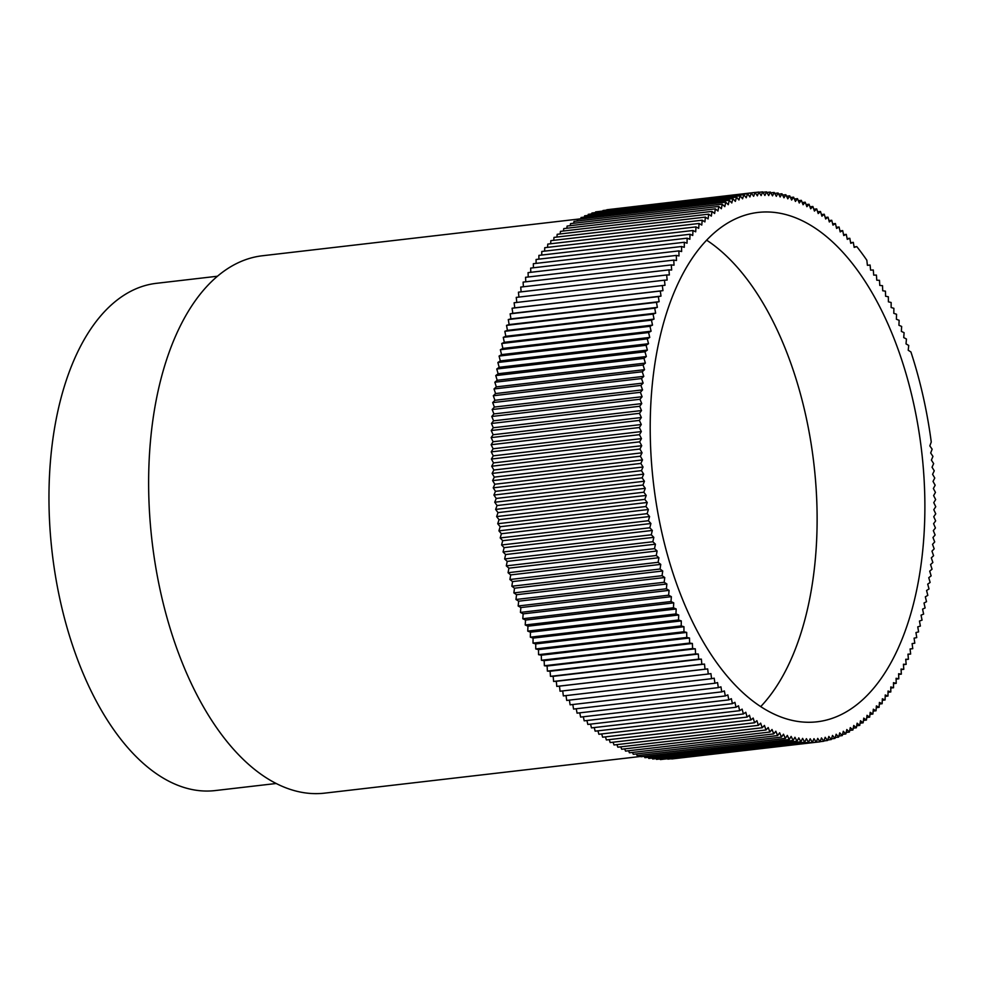 <?xml version="1.0" encoding="UTF-8"?>
<svg xmlns="http://www.w3.org/2000/svg" width="985" height="985" viewBox="0 0 985 985"><rect width="100%" height="100%" fill="white"/><g stroke="black" fill="none" stroke-linecap="round" stroke-linejoin="round"><path stroke-width="1.48" d="M580.756 218.818L262.342 255.768A270.481 142.493 83.4 0 0 182.742 664.013A270.481 142.493 83.4 0 0 324.693 793.134L640.903 756.431M217.365 276.243L156.295 283.335A255.324 134.502 83.4 0 0 81.164 668.704A255.324 134.502 83.4 0 0 215.161 790.573L276.231 783.494M682.543 599.409A256.383 135.068 -96.6 0 1 757.994 212.44A256.383 135.068 -96.6 0 1 892.545 334.826A256.383 135.068 -96.6 0 1 817.107 721.796A256.383 135.068 -96.6 0 1 682.543 599.409M760.716 706.602A256.383 135.068 83.4 0 0 784.762 347.336A256.383 135.068 83.4 0 0 706.59 240.143M854.081 246.927L856.778 246.607L854.167 247.407L853.318 242.372L850.732 243.295L849.821 238.284L847.26 239.343L846.275 234.368L843.739 235.55L842.692 230.601L840.193 231.918L839.072 226.993L836.597 228.434L835.415 223.546L832.978 225.122L831.734 220.271L829.321 221.97L828.016 217.168L825.639 218.99L824.26 214.237L821.921 216.183L820.493 211.479L818.19 213.548L816.7 208.894L814.435 211.085L812.884 206.481L810.667 208.795L809.054 204.252L806.875 206.69L805.213 202.208L803.071 204.757L801.347 200.337L799.266 202.996L797.481 198.65L795.437 201.432L793.614 197.16L791.62 200.041L789.736 195.843L787.791 198.835L785.845 194.71L783.962 197.813L781.967 193.762L780.132 196.975L778.101 193.011L776.315 196.323L774.222 192.444L772.499 195.855L770.368 192.063L768.694 195.572L766.527 191.878L764.902 195.473L762.686 191.866L761.134 195.572L758.869 192.063L757.379 195.843L755.076 192.432L753.636 196.31L751.296 192.998L749.93 196.951L747.553 193.75L746.236 197.788L743.835 194.685L742.579 198.81L740.141 195.806L738.947 200.004L736.472 197.123L735.352 201.396L732.852 198.613L731.793 202.959L729.269 200.3L728.272 204.708L725.723 202.159L724.8 206.641L722.214 204.203L721.365 208.746L718.755 206.431L717.966 211.024L715.344 208.832L714.63 213.486L711.983 211.406L711.33 216.121L708.671 214.164L708.092 218.929L705.408 217.094L704.903 221.896L702.207 220.197L701.776 225.048L699.067 223.472L698.697 228.348L695.976 226.907L695.693 231.82L692.96 230.502L692.738 235.452L690.005 234.27L689.857 239.256L687.124 238.185L687.038 243.197L684.304 242.273L684.292 247.297L681.558 246.509L681.62 251.557L678.874 250.892L679.022 255.952L676.276 255.423L676.486 260.496L673.752 260.102L674.036 265.187L671.302 264.916L671.659 270.013L668.938 269.878L669.357 274.975L666.648 274.975L667.153 280.072L664.444 280.196L665.01 285.293L662.326 285.551L662.967 290.637L660.295 291.031L661.009 296.103L658.349 296.633L659.125 301.681L656.49 302.346L657.34 307.382L654.729 308.17L655.641 313.181L653.055 314.116L654.028 319.091L651.467 320.15L652.513 325.112L649.977 326.294L651.085 331.219L648.586 332.536L649.755 337.424L647.28 338.865L648.524 343.716L646.074 345.292L647.379 350.094L644.966 351.793L646.332 356.545L643.956 358.38L645.384 363.083L643.045 365.029L644.535 369.683L642.232 371.764L643.784 376.356L641.518 378.548L643.131 383.091L640.903 385.406L642.565 389.888L640.385 392.313L642.109 396.721L639.979 399.27L641.752 403.616L639.671 406.276L641.506 410.56L639.462 413.331L641.346 417.529L639.351 420.41L641.284 424.535L639.339 427.527L641.333 431.578L639.437 434.68L641.481 438.633L639.634 441.846L641.715 445.712L639.93 449.025L642.06 452.817L640.336 456.227L642.503 459.921L640.829 463.43L643.045 467.025L641.432 470.633L643.697 474.142L642.134 477.836L644.436 481.246L642.934 485.039L645.274 488.338L643.833 492.217L646.209 495.43L644.83 499.383L647.243 502.485L645.926 506.524L648.376 509.528L647.12 513.653L649.595 516.534L648.413 520.733L650.913 523.515L649.792 527.788L652.329 530.447L651.27 534.793L653.831 537.342L652.846 541.75L655.431 544.188L654.508 548.657L657.118 550.972L656.269 555.515L658.903 557.707L658.115 562.312L660.763 564.38L660.048 569.034L662.72 570.992L662.068 575.696L664.752 577.53L664.173 582.283L666.87 583.982L666.365 588.784L669.074 590.36L668.643 595.211L671.364 596.664L671.007 601.539L673.728 602.869L673.445 607.782L676.178 608.976L675.956 613.926L678.69 614.997L678.542 619.971L681.288 620.907L681.214 625.918L683.959 626.719L683.947 631.754L686.693 632.419L686.767 637.467L689.5 637.997L689.635 643.07L692.381 643.476L692.59 648.549L695.312 648.82L695.595 653.905L698.316 654.04L698.673 659.137L701.382 659.137L701.812 664.235L704.509 664.099L705.001 669.197L707.686 668.926L708.252 674.023L710.924 673.617L711.564 678.702L714.211 678.172L714.913 683.233L717.548 682.58L718.324 687.629L720.934 686.828L721.771 691.864L724.369 690.941L725.28 695.952L727.841 694.893L728.814 699.879L731.35 698.685L732.397 703.647L734.909 702.33L736.017 707.242L738.504 705.802L739.673 710.69L742.124 709.114L743.367 713.965L745.78 712.266L747.086 717.068L749.462 715.245L750.829 719.998L753.168 718.053L754.596 722.756L756.899 720.688L758.388 725.342L760.654 723.15L762.205 727.755L764.434 725.44L766.034 729.983L768.214 727.546L769.888 732.027L772.018 729.479L773.742 733.899L775.835 731.239L777.608 735.586L779.652 732.803L781.487 737.088L783.481 734.194L785.365 738.393L787.311 735.401L789.244 739.526L791.14 736.423L793.122 740.474L794.957 737.26L797 741.225L798.786 737.913L800.867 741.791L802.603 738.381L804.72 742.173L806.395 738.664L808.574 742.37L810.187 738.762L812.403 742.37L813.967 738.676L816.22 742.185L817.722 738.393L820.025 741.803L671.77 758.942M816.22 742.185L667.855 759.139M812.403 742.37L663.939 759.152M808.574 742.37L660.369 759.558L660.012 758.967M804.72 742.173L656.515 759.373L656.084 758.598M800.867 741.791L652.661 758.992L652.144 758.031M797 741.225L648.795 758.425L648.204 757.293M793.122 740.474L644.916 757.674L644.264 756.357M789.244 739.526L641.038 756.726L640.336 755.224M785.365 738.393L637.16 755.593L636.396 753.919M781.487 737.088L633.281 754.276L632.481 752.429M777.608 735.586L629.403 752.786L628.565 750.742M773.742 733.899L625.537 751.099L624.675 748.883M769.888 732.027L621.67 749.228L620.784 746.839M766.034 729.983L617.829 747.184L616.918 744.611M762.205 727.755L614 744.955L613.076 742.21M758.388 725.342L610.183 742.542L609.247 739.624M754.596 722.756L606.391 739.957L605.455 736.866M750.829 719.998L602.623 737.199L601.687 733.936M747.086 717.068L598.868 734.268L597.944 730.833M743.367 713.965L595.149 731.166L594.238 727.57M739.673 710.69L591.468 727.89L590.557 724.123M736.017 707.242L587.811 724.443L586.925 720.528M732.397 703.647L584.191 720.835L583.329 716.76M728.814 699.879L580.608 717.08L579.771 712.832M725.28 695.952L577.062 713.152L576.262 708.744M721.771 691.864L573.565 709.065L572.802 704.509M718.324 687.629L570.118 704.829L569.392 700.126M714.913 683.233L566.707 700.433L566.03 695.595M711.564 678.702L563.346 695.903L562.718 690.904M708.252 674.023L560.046 691.224L559.48 686.126L556.796 686.397L556.303 681.3L553.595 681.435L553.176 676.338L550.467 676.338L550.11 671.241L547.389 671.105L547.106 666.02L544.373 665.749L544.163 660.664L541.43 660.27L541.294 655.197L538.549 654.668L538.487 649.62L535.741 648.943L535.741 643.919L533.008 643.119L533.082 638.108L530.336 637.172L530.484 632.185L527.751 631.126L527.96 626.177L525.227 624.982L525.522 620.058L522.789 618.74L523.158 613.852L520.437 612.411L520.868 607.56L518.159 605.984L518.664 601.182L515.968 599.483L516.546 594.718L513.862 592.896L514.502 588.193L511.843 586.235L512.557 581.581L509.91 579.512L510.686 574.908L508.063 572.716L508.913 568.173L506.302 565.858L507.226 561.388L504.64 558.951L505.625 554.543L503.064 551.994L504.123 547.648L501.587 544.976L502.707 540.703L500.208 537.933L501.39 533.735L498.915 530.841L500.158 526.729L497.721 523.725L499.038 519.686L496.625 516.583L498.004 512.619L495.627 509.417L497.068 505.539L494.729 502.227L496.231 498.447L493.928 495.036L495.48 491.343L493.226 487.834L494.839 484.226L492.623 480.631L494.298 477.122L492.131 473.416L493.854 470.017L491.724 466.225L493.51 462.913L491.429 459.035L493.263 455.833L491.232 451.869L493.128 448.778L491.133 444.727L493.079 441.736L491.146 437.611L493.14 434.73L491.244 430.531L493.288 427.749L491.453 423.476L493.547 420.817L491.774 416.47L493.904 413.922L492.18 409.514L494.359 407.076L492.697 402.606L494.913 400.292L493.313 395.748L495.566 393.557L494.027 388.952L496.329 386.883L494.839 382.229L497.179 380.284L495.75 375.568L498.127 373.746L496.76 368.993L499.173 367.294L497.868 362.492L500.306 360.916L499.075 356.065L501.55 354.625L500.368 349.737L502.879 348.419L501.771 343.494L504.308 342.312L503.261 337.35L505.822 336.291L504.837 331.305L507.435 330.381L506.524 325.37L509.134 324.582L508.285 319.546L510.919 318.881L510.144 313.833L512.791 313.292L512.089 308.231L514.761 307.837L514.121 302.752L662.326 285.551M516.805 302.444L516.238 297.396L664.444 280.196M518.923 297.088L518.442 292.176L666.648 274.975M521.127 291.856L520.733 287.078L668.938 269.878M523.417 286.77L523.097 282.116L671.302 264.916M525.793 281.808L525.547 277.302L673.752 260.102M528.243 276.982L528.071 272.623L676.276 255.423M530.78 272.303L530.669 268.092L678.874 250.892M533.402 267.772L533.341 263.697L681.558 246.509M536.086 263.389L536.086 259.474L684.304 242.273M538.857 259.153L538.906 255.386L687.124 238.185M541.688 255.066L541.799 251.471L690.005 234.27M544.606 251.138L544.754 247.703L692.96 230.502M547.574 247.37L547.771 244.095L695.976 226.907M550.627 243.775L550.849 240.66L699.067 223.472M553.73 240.328L554.001 237.397L702.207 220.197M556.907 237.053L557.202 234.295L705.408 217.094M560.145 233.95L560.453 231.364L708.671 214.164M563.432 231.019L563.765 228.606L711.983 211.406M566.794 228.261L567.126 226.033L715.344 208.832M570.192 225.676L570.549 223.632L718.755 206.431M573.652 223.263L574.009 221.403L722.214 204.203M577.161 221.034L577.505 219.359L725.723 202.159M580.719 218.99L581.052 217.5L729.269 200.3M584.327 217.119L584.647 215.814L732.852 198.613M587.983 215.432L588.267 214.324L736.472 197.123M591.665 213.93L591.923 213.006L740.141 195.806M595.396 212.6L595.617 211.886L743.835 194.685M599.175 211.467L747.553 193.75M602.98 210.519L751.296 192.998M606.822 209.756L755.076 192.432M853.318 242.372L850.621 242.692M856.778 246.607A276.6 145.718 -96.6 0 1 866.837 260.225L867.403 265.31L870.087 265.039L870.592 270.136L873.289 270.001L873.707 275.098L876.416 275.098L876.773 280.196L879.494 280.331L879.777 285.416L882.511 285.687L882.72 290.772L885.453 291.166L885.589 296.239L888.335 296.768L888.396 301.829L891.142 302.493L891.142 307.517L893.887 308.317L893.801 313.328L896.547 314.264L896.399 319.251L899.145 320.31L898.923 325.259L901.657 326.454L901.361 331.379L904.095 332.696L903.725 337.584L906.446 339.025L906.015 343.876L908.724 345.452L908.219 350.254L910.916 351.953A276.6 145.718 83.4 0 1 931.256 442.019L929.828 445.897L932.155 449.209L930.665 452.989L932.955 456.4L931.404 460.094L933.657 463.603L932.044 467.21L934.26 470.818L932.586 474.314L934.765 478.02L933.029 481.419L935.159 485.211L933.374 488.523L935.454 492.401L933.62 495.603L935.651 499.567L933.768 502.658L935.75 506.709L933.805 509.701L935.738 513.825L933.755 516.706L935.639 520.905L933.595 523.688L935.43 527.96L933.337 530.619L935.11 534.966L932.98 537.514L934.703 541.922L932.524 544.36L934.186 548.83L931.97 551.144L933.583 555.688L931.317 557.879L932.869 562.484L930.566 564.553L932.056 569.207L929.705 571.152L931.145 575.868L928.757 577.69L930.123 582.443L927.71 584.142L929.015 588.944L926.577 590.52L927.821 595.371L925.334 596.812L926.516 601.7L924.004 603.017L925.112 607.942L922.576 609.124L923.622 614.086L921.061 615.145L922.046 620.131L919.461 621.055L920.372 626.066L917.761 626.854L918.599 631.89L915.964 632.555L916.739 637.603L914.092 638.145L914.794 643.205L912.122 643.599L912.763 648.684L910.078 648.955L910.645 654.04L907.948 654.175L908.441 659.261L905.732 659.261L906.163 664.358L903.442 664.222L903.787 669.32L901.066 669.049L901.349 674.134L898.603 673.74L898.812 678.813L896.079 678.283L896.215 683.344L893.469 682.679L893.543 687.739L890.797 686.939L890.797 691.962L888.051 691.039L887.978 696.05L885.232 694.991L885.084 699.966L882.351 698.784L882.129 703.733L879.408 702.416L879.112 707.341L876.391 705.888L876.034 710.776L873.326 709.2L872.882 714.039L870.186 712.34L869.681 717.142L867.009 715.319L866.431 720.072L863.759 718.114L863.119 722.83L860.471 720.749L859.757 725.403L857.122 723.212L856.347 727.804L853.736 725.489L852.887 730.033L850.301 727.607L849.378 732.077L846.817 729.528L845.832 733.948L843.295 731.276L842.237 735.623L839.737 732.84L838.617 737.112L836.142 734.231L834.96 738.43L832.51 735.438L831.266 739.55L828.853 736.448L827.548 740.498L825.171 737.285L823.792 741.237L821.453 737.937L820.025 741.803M849.821 238.284L847.112 238.604M846.275 234.368L843.554 234.676M842.692 230.601L839.959 230.909M839.072 226.993L836.327 227.313M835.415 223.546L832.657 223.866M831.734 220.271L828.939 220.603M828.016 217.168L825.208 217.5M824.26 214.237L821.428 214.57M820.493 211.479L817.636 211.812M816.7 208.894L813.807 209.226M812.884 206.481L809.966 206.825M809.054 204.252L806.099 204.597M805.213 202.208L802.221 202.553M801.347 200.337L798.318 200.694M797.481 198.65L794.403 199.007M793.614 197.16L790.487 197.517M789.736 195.843L786.559 196.212M785.845 194.71L782.619 195.079M781.967 193.762L778.679 194.143M778.101 193.011L774.739 193.405M774.222 192.444L770.799 192.838M770.368 192.063L766.872 192.469M766.527 191.878L762.944 192.284M762.686 191.866L759.029 192.297M758.869 192.063L755.113 192.494M910.091 648.992L912.763 648.684M907.961 654.348L910.645 654.04M905.757 659.581L908.441 659.261M903.467 664.666L906.163 664.358M901.09 669.628L903.787 669.32M898.64 674.454L901.349 674.134M896.104 679.133L898.812 678.813M893.493 683.664L896.215 683.344M890.797 688.047L893.543 687.739M888.027 692.295L890.797 691.962M885.195 696.37L887.978 696.05M882.289 700.298L885.084 699.966M879.309 704.066L882.129 703.733M876.256 707.661L879.112 707.341M873.153 711.108L876.034 710.776M869.977 714.384L872.882 714.039M866.738 717.486L869.681 717.142M863.451 720.417L866.431 720.072M860.102 723.175L863.119 722.83M856.691 725.76L859.757 725.403M853.232 728.174L856.347 727.804M849.723 730.402L852.887 730.033M846.164 732.446L849.378 732.077M842.557 734.317L845.832 733.948M838.912 736.004L842.237 735.623M662.967 290.637L514.761 307.837M660.295 291.031L512.089 308.231M835.218 737.519L838.617 737.112M661.009 296.103L512.791 313.292M658.349 296.633L510.144 313.833M831.488 738.836L834.96 738.43M659.125 301.681L510.919 318.881M656.49 302.346L508.285 319.546M827.72 739.969L831.266 739.55M657.34 307.382L509.134 324.582M654.729 308.17L506.524 325.37M823.903 740.917L827.548 740.498M655.641 313.181L507.435 330.381M653.055 314.116L504.837 331.305M820.074 741.68L823.792 741.237M654.028 319.091L505.822 336.291M651.467 320.15L503.261 337.35M652.513 325.112L504.308 342.312M649.977 326.294L501.771 343.494M651.085 331.219L502.879 348.419M648.586 332.536L500.368 349.737M649.755 337.424L501.55 354.625M647.28 338.865L499.075 356.065M648.524 343.716L500.306 360.916M646.074 345.292L497.868 362.492M647.379 350.094L499.173 367.294M644.966 351.793L496.76 368.993M646.332 356.545L498.127 373.746M643.956 358.38L495.75 375.568M645.384 363.083L497.179 380.284M643.045 365.029L494.839 382.229M644.535 369.683L496.329 386.883M642.232 371.764L494.027 388.952M643.784 376.356L495.566 393.557M641.518 378.548L493.313 395.748M643.131 383.091L494.913 400.292M640.903 385.406L492.697 402.606M642.565 389.888L494.359 407.076M640.385 392.313L492.18 409.514M642.109 396.721L493.904 413.922M639.979 399.27L491.774 416.47M641.752 403.616L493.547 420.817M639.671 406.276L491.453 423.476M641.506 410.56L493.288 427.749M639.462 413.331L491.244 430.531M641.346 417.529L493.14 434.73M639.351 420.41L491.146 437.611M641.284 424.535L493.079 441.736M639.339 427.527L491.133 444.727M641.333 431.578L493.128 448.778M639.437 434.68L491.232 451.869M641.481 438.633L493.263 455.833M639.634 441.846L491.429 459.035M641.715 445.712L493.51 462.913M639.93 449.025L491.724 466.225M642.06 452.817L493.854 470.017M640.336 456.227L492.131 473.416M642.503 459.921L494.298 477.122M640.829 463.43L492.623 480.631M643.045 467.025L494.839 484.226M641.432 470.633L493.226 487.834M643.697 474.142L495.48 491.343M642.134 477.836L493.928 495.036M644.436 481.246L496.231 498.447M642.934 485.039L494.729 502.227M645.274 488.338L497.068 505.539M643.833 492.217L495.627 509.417M646.209 495.43L498.004 512.619M644.83 499.383L496.625 516.583M647.243 502.485L499.038 519.686M645.926 506.524L497.721 523.725M648.376 509.528L500.158 526.729M647.12 513.653L498.915 530.841M649.595 516.534L501.39 533.735M648.413 520.733L500.208 537.933M650.913 523.515L502.707 540.703M649.792 527.788L501.587 544.976M652.329 530.447L504.123 547.648M559.48 686.126L707.686 668.926M651.27 534.793L503.064 551.994M556.796 686.397L705.001 669.197M653.831 537.342L505.625 554.543M556.303 681.3L704.509 664.099M652.846 541.75L504.64 558.951M553.595 681.435L701.812 664.235M655.431 544.188L507.226 561.388M553.176 676.338L701.382 659.137M654.508 548.657L506.302 565.858M550.467 676.338L698.673 659.137M657.118 550.972L508.913 568.173M550.11 671.241L698.316 654.04M656.269 555.515L508.063 572.716M547.389 671.105L695.595 653.905M658.903 557.707L510.686 574.908M547.106 666.02L695.312 648.82M658.115 562.312L509.91 579.512M544.373 665.749L692.59 648.549M660.763 564.38L512.557 581.581M544.163 660.664L692.381 643.476M660.048 569.034L511.843 586.235M541.43 660.27L689.635 643.07M662.72 570.992L514.502 588.193M541.294 655.197L689.5 637.997M662.068 575.696L513.862 592.896M538.549 654.668L686.767 637.467M664.752 577.53L516.546 594.718M538.487 649.62L686.693 632.419M664.173 582.283L515.968 599.483M535.741 648.943L683.947 631.754M666.87 583.982L518.664 601.182M535.741 643.919L683.959 626.719M666.365 588.784L518.159 605.984M533.008 643.119L681.214 625.918M669.074 590.36L520.868 607.56M533.082 638.108L681.288 620.907M668.643 595.211L520.437 612.411M530.336 637.172L678.542 619.971M671.364 596.664L523.158 613.852M530.484 632.185L678.69 614.997M671.007 601.539L522.789 618.74M527.751 631.126L675.956 613.926M673.728 602.869L525.522 620.058M527.96 626.177L676.178 608.976M673.445 607.782L525.227 624.982"/></g></svg>
